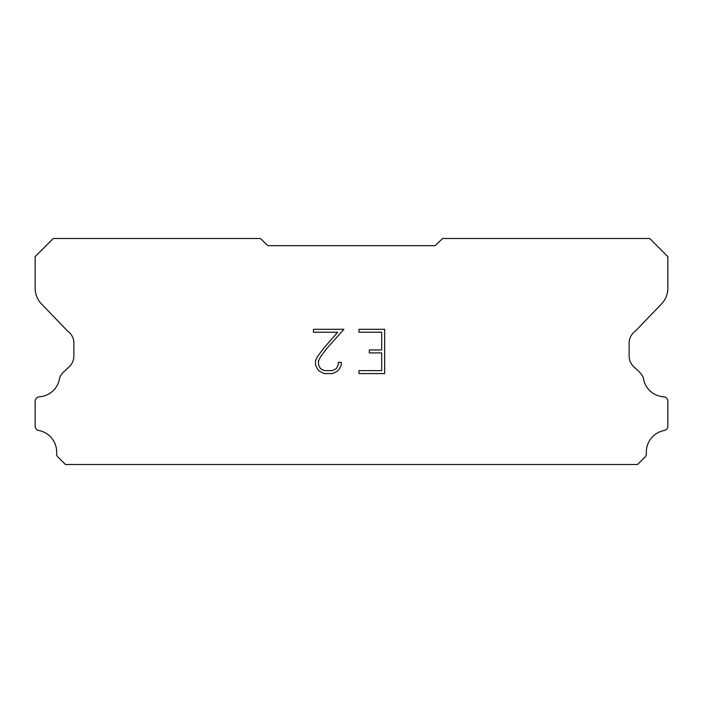 <?xml version="1.0" encoding="UTF-8"?>
<svg xmlns="http://www.w3.org/2000/svg" width="703" height="703" viewBox="0 0 703 703"><rect width="100%" height="100%" fill="white"/><g stroke="black" fill="none" stroke-linecap="round" stroke-linejoin="round"><path stroke-width="1.05" d="M381.711 370.622L381.711 352.906L369.312 352.906L369.312 349.953L381.711 349.953L381.711 332.238L358.961 332.238L358.961 329.285L384.664 329.285L384.664 373.574L358.961 373.574L358.961 370.622L381.711 370.622M341.245 362.344L341.245 365.006L339.136 369.33L336.948 371.474L332.624 373.574L324.118 373.574L319.821 371.439L317.633 369.277L315.498 364.954L315.498 360.577L317.633 356.333L323.89 348.003L337.642 332.238L313.45 332.238L313.45 329.285L343.899 329.285L326.658 348.662L320.515 356.843L318.521 360.885L318.521 364.769L320.454 368.671L324.373 370.622L332.396 370.622L336.289 368.662L338.248 364.769L338.248 362.344L341.245 362.344M267.852 245.663L435.148 245.663L442.591 238.519L649.765 238.519L667.85 256.604L667.85 287.782A22.593 22.593 0 0 1 661.549 303.889L635.45 331.043A15.062 15.062 0 0 0 629.123 341.781L629.123 355.894A15.062 15.062 0 0 0 633.535 366.553L638.86 371.483A19.649 19.649 0 0 1 643.289 377.511A21.995 21.995 0 0 0 664.001 396.844A4.517 4.517 0 0 1 667.85 401.316L667.85 426.528A4.517 4.517 0 0 1 664.678 430.403A21.995 21.995 0 0 0 646.356 453.294A4.517 4.517 0 0 1 645.038 457.029L637.586 464.481L65.414 464.481L57.962 457.029A4.517 4.517 0 0 1 56.644 453.294A21.995 21.995 0 0 0 38.322 430.403A4.517 4.517 0 0 1 35.15 426.528L35.15 401.316A4.517 4.517 0 0 1 38.999 396.844A21.995 21.995 0 0 0 59.711 377.511A19.649 19.649 0 0 1 64.14 371.483L69.465 366.553A15.062 15.062 0 0 0 73.877 355.894L73.877 341.781A15.062 15.062 0 0 0 67.55 331.043L41.451 303.889A22.593 22.593 0 0 1 35.15 287.782L35.15 256.604L53.235 238.519L260.409 238.519L267.852 245.663"/></g></svg>

